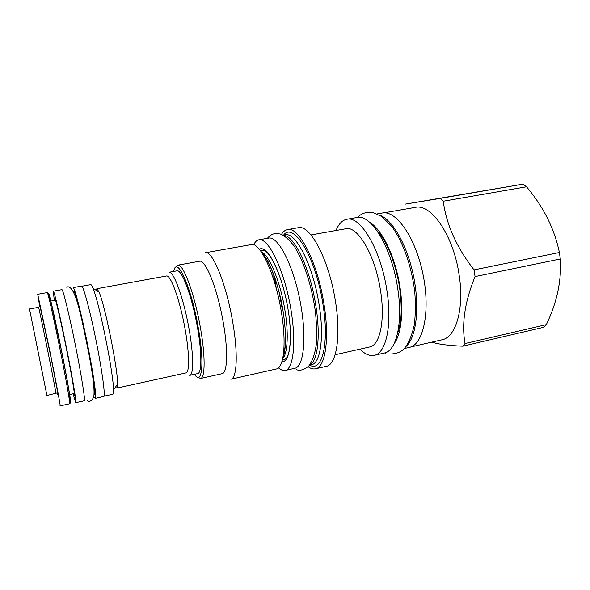 <?xml version="1.0" encoding="UTF-8"?>
<svg xmlns="http://www.w3.org/2000/svg" width="590" height="590" viewBox="0 0 590 590"><rect width="100%" height="100%" fill="white"/><g stroke="black" fill="none" stroke-linecap="round" stroke-linejoin="round"><path stroke-width="0.89" d="M39.737 306.549L37.738 294.299L49.818 350.917C55.947 381.332 60.623 406.259 60.18 405.854L59.929 405.153M73.035 393.773L75.786 402.682C76.73 402.97 72.541 377.954 66.434 347.562C60.335 317.177 54.332 291.482 53.388 291.18L54.236 300.435M75.786 402.682L84.282 400.794C85.491 401.023 81.582 376.029 75.498 345.733C69.421 315.444 63.189 289.882 61.965 289.631L53.329 291.165M94.761 397.712L95.381 398.339C96.944 398.479 93.39 373.514 87.335 343.343C81.295 313.179 74.753 287.787 73.175 287.596L81.634 286.062C83.478 286.202 90.255 311.468 96.266 341.544C102.299 371.619 105.588 396.561 103.752 396.48L95.381 398.339M104.01 396.192L112.801 394.245C113.302 394.135 113.538 392.704 113.487 389.961C113.745 374.466 99.245 302.486 93.006 288.296C92.077 285.973 91.362 284.741 90.853 284.616L81.855 286.216M116.134 387.63L115.64 386.878M96.192 290.302L96.841 288.702L166.793 275.928C170.834 275.796 178.947 297.648 184.117 323.881C189.331 350.113 189.973 372.423 186.012 372.895L116.857 388.102C117.366 387.984 117.609 386.649 117.594 384.09C117.993 369.775 104.983 305.163 99.068 292.124L97.003 288.717M169.035 272.241L169.345 272.219C173.703 271.953 182.428 295.096 187.952 323.069C193.52 351.043 194.103 374.812 189.803 375.329L197.724 373.573C202.259 373.005 201.898 349.258 196.345 321.38C190.85 293.488 181.934 270.456 177.347 270.766L169.035 272.241M188.343 374.96L189.803 375.329M173.718 271.393C176.454 255.05 190.651 284.874 197.96 326.005C204.774 362.452 202.222 386.288 194.442 374.296M175.591 267.491L177.73 265.175C182.885 263.052 194.117 292.433 200.062 325.761C205.438 354.73 205.335 378.138 200.556 378.478L197.687 377.165M200.556 378.478L222.12 373.669C227.526 373.182 228.278 349.818 223.013 321.093C217.223 288.023 205.357 259.025 199.479 261.259L177.73 265.175M205.35 252.741C212.208 250.153 225.859 282.669 232.357 320.023C238.272 352.451 237.121 378.655 230.838 379.245L276.334 368.971C284.056 368.035 286.703 341.957 281.046 310.097C274.911 273.369 259.814 241.753 251.288 244.599L205.35 252.741M262.594 250.426L260.529 250.794M278.443 367.865L281.895 370.114L285.213 370.446C294.122 369.06 296.777 338.033 289.587 302.176C282.499 266.304 268.052 238.109 259.18 239.761L258.899 239.798C256.805 240.204 255.057 241.87 253.656 244.806M285.213 370.446L294.83 368.263C304.071 366.796 307.058 335.813 299.904 300.096C292.846 264.364 278.111 236.347 268.907 238.05L258.899 239.798M263.28 254.976L263.457 254.556M283.451 235.344C293.695 234.827 309.521 266.923 315.473 303.496C320.945 335.031 317.833 361.707 309.58 365.055M276.157 288.038L275.22 278.797M283.215 235.211L285.191 234.864C295.465 231.641 312.582 264.372 318.799 302.818C324.589 336.138 320.599 363.573 311.365 364.819L309.411 365.262M278.974 291.475L282.322 309.285M309.772 365.181C322.243 372.578 329.721 342.901 322.619 302.25C315.215 255.971 293.245 221.346 283.576 235.144M281.452 234.4C283.126 231.634 285.132 230.034 287.463 229.599C298.562 226.125 317.051 261.105 323.696 302.375C329.891 338.122 325.466 367.445 315.503 368.794C313.187 369.296 310.716 368.595 308.098 366.692M287.463 229.599L298.304 227.71C309.824 224.171 328.674 258.921 335.231 300.022C341.352 335.614 336.551 364.9 326.226 366.338L315.503 368.794M310.974 234.945L345.836 228.75C357.437 225.446 375.048 254.843 380.38 289.727C385.454 319.972 379.99 345.401 369.65 346.972L335.113 354.76M359.922 349.169C364.908 354.192 369.679 356.242 374.23 355.335C386.118 353.513 392.571 324.404 386.745 289.491C380.609 249.164 360.18 215.453 346.824 219.274L357.002 217.504C370.734 213.632 391.48 247.121 397.535 287.286C403.302 322.059 396.51 351.124 384.297 353.026L374.23 355.335M336.012 230.498C338.675 223.935 342.274 220.195 346.824 219.274M405.986 346.492C416.186 337.819 419.992 307.987 413.634 276.607C407.351 245.211 392.291 219.178 379.525 215.129M404.202 348.565L409.327 347.392C423.251 344.862 430.567 311.933 423.141 275.051C415.869 238.139 396.421 210.224 382.526 212.968L377.076 213.912M383.766 212.85L415.205 207.378C431.017 203.189 453.533 235.469 459.101 274.704C464.529 308.659 455.871 337.487 441.888 339.825L410.78 346.957M462.759 346.197L465.045 343.55L546.333 324.625L543.604 327.303L462.759 346.197C448.083 345.548 437.81 344.184 431.946 342.104M440.096 198.41L522.998 184.146L405.573 204.074L440.096 198.41L443.26 201.219C446.32 224.517 456.586 247.402 474.058 269.881L475.061 276.57C464.824 301.571 461.483 323.895 465.045 343.55M475.061 276.57L560.308 258.973C561.665 280.611 557.004 302.493 546.333 324.625M474.058 269.881L559.394 252.498L560.308 258.973M522.998 184.146L526.538 186.779C543.42 206.684 554.371 228.588 559.394 252.498M443.26 201.219L526.538 186.779M56.522 393.088L46.927 395.484L29.5 308.968L38.807 307.272M57.761 394.319C58.838 398.198 55.467 379.886 50.393 354.553L39.958 305.996M37.708 294.277L47.318 292.566C48.063 292.913 53.86 318.57 59.951 348.874C66.043 379.186 70.409 404.084 69.672 403.752L60.18 405.854M48.535 293.975L48.668 293.451C49.471 293.746 55.851 322.066 62.053 353.314C68.278 384.592 71.951 406.79 70.217 401.768M54.7 300.354L54.767 298.134C55.674 298.577 61.508 323.888 67.009 351.67C72.526 379.481 75.682 399.496 74.023 395.219L73.499 393.67M262.587 253.833C269.977 261.643 278.672 284.97 282.75 309.013C286.202 330.459 286.349 346.153 283.185 356.08M261.193 251.716C268.981 254.821 279.962 280.589 284.638 308.481C288.834 332.318 287.78 353.344 282.721 358.572M281.887 361.744C290.192 362.754 293.282 336.897 287.352 305.266C281.519 273.627 268.701 247.52 260.736 248.692L259.202 249.113M273.023 277.595L272.934 272.477M55.91 393.537C57.083 396.532 39.036 306.815 38.571 307.338L38.534 307.287M394.135 343.646C401.974 333.527 404.194 306.992 398.663 279.623C393.161 252.24 380.845 228.64 369.701 222.349M94.135 394.26C96.413 398.243 93.67 376.678 87.888 347.259C82.128 317.87 75.454 291.504 73.89 291.268L73.507 291.821M47.266 292.544L49.059 295.31L51.411 303.872L61.567 351.161C67.4 381.118 71.869 403.973 69.672 403.752M50.718 301.084L55.571 300.192M69.546 394.54L74.362 393.486M99.068 292.124L93.006 288.296M117.594 384.09L113.487 389.961M262.13 253.11C263.914 254.821 265.913 257.712 268.118 261.776L273.76 274.652C277.462 285.073 280.464 296.519 282.765 309.005C286.342 332.583 286.438 348.557 283.038 356.928M282.463 359.679L284.513 359.221C290.243 359.03 293.053 333.453 286.91 303.054C281.083 272.632 268.546 249.061 262.941 250.381M274.645 277.123L275.139 284.424M388.087 353.963C395.543 354.332 401.075 352.355 404.703 348.026C408.686 343.041 411.857 335.489 414.202 325.378C415.574 315.001 415.744 303.629 414.696 291.276C411.451 265.854 403.066 241.878 391.76 226.398L381.671 216.471L373.507 212.732L366.884 212.466C363.3 213.079 360.114 214.738 357.334 217.452M385.912 353.403L384.628 352.945M397.579 333.35C399.047 329.5 400.116 324.581 400.787 318.6C401.591 311.749 401.384 296.829 398.626 281.85C392.918 253.693 383.655 237.423 376.863 230.506M296.534 369.731C300.354 370.963 304.469 369.687 308.872 365.896C312.331 361.198 314.787 354.229 316.233 344.973C316.963 333.896 316.638 322.501 315.267 310.783C312.014 287.684 304.661 262.845 294.181 246.089C288.702 239.208 283.982 235.159 280.036 233.935L275.257 233.603C272.484 233.869 269.859 235.44 267.366 238.308M87.099 400.617C88.53 401.569 91.398 402.277 93.788 396.819C94.968 388.404 92.07 371.191 88.883 353.816C82.335 322.096 76.058 286.356 67.754 286.806L66.323 287.124"/></g></svg>
